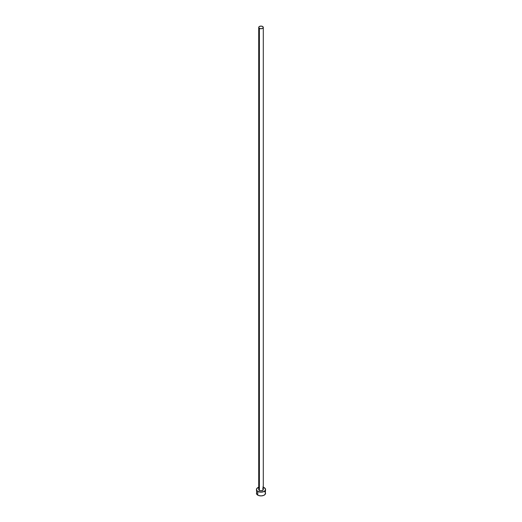 <?xml version="1.0" encoding="UTF-8"?>
<svg xmlns="http://www.w3.org/2000/svg" width="522" height="522" viewBox="0 0 522 522"><rect width="100%" height="100%" fill="white"/><g stroke="black" fill="none" stroke-linecap="round" stroke-linejoin="round"><path stroke-width="0.78" d="M258.716 27.418L259.388 28.351L261 28.736L262.612 28.351L263.284 27.418L262.612 26.485L261 26.1L259.388 26.485L258.716 27.418L258.716 489.538A2.284 1.318 0 0 0 259.388 490.471L259.388 28.351A2.284 1.318 180 0 1 258.716 27.418A2.284 1.318 180 0 1 260.126 26.198A2.284 1.318 180 0 1 262.612 26.485A2.284 1.318 180 0 1 263.284 27.418A2.284 1.318 180 0 1 261.874 28.632A2.284 1.318 180 0 1 259.388 28.351L259.388 490.471A2.284 1.318 0 0 0 261.874 490.758A2.284 1.318 0 0 0 263.284 489.538L262.266 490.634L260.126 490.758L258.762 489.793L259.101 488.807M263.284 487.254A4.567 2.636 180 0 1 264.23 487.672A4.567 2.636 180 0 1 265.567 489.538A4.567 2.636 180 0 1 262.749 491.972A4.567 2.636 180 0 1 257.77 491.404L257.77 495.13A4.567 2.636 0 0 0 262.749 495.698A4.567 2.636 0 0 0 265.567 493.264L265.215 492.259M256.785 492.259L256.433 493.264A4.567 2.636 0 0 0 257.77 495.13L257.77 491.404A4.567 2.636 180 0 1 256.433 489.538A4.567 2.636 180 0 1 258.716 487.254M259.251 487.104L256.785 488.527L256.524 490.054L257.77 491.404L261 492.174L264.23 491.404L265.476 490.054L265.215 488.527L262.749 487.104M262.612 488.605L263.284 489.538L263.284 27.418M256.433 489.538L256.785 494.275L258.462 495.456L261 495.9L263.538 495.456L265.215 494.275L265.567 489.538M264.798 491.802L264.23 491.404"/></g></svg>
